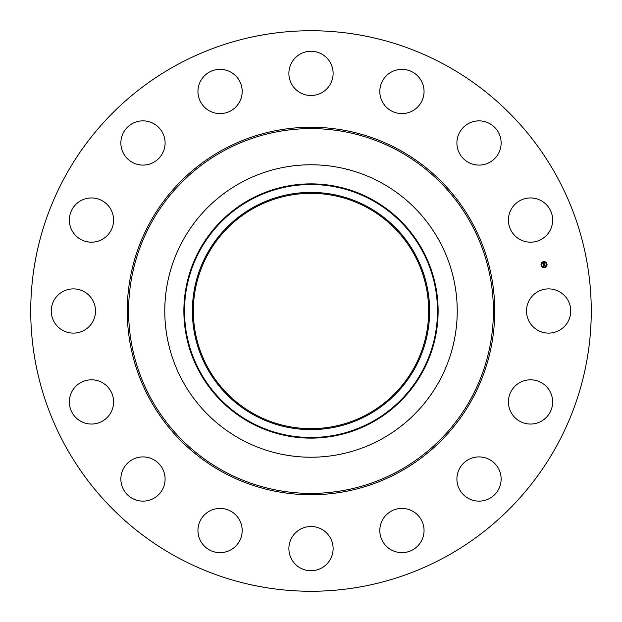 <?xml version="1.0" encoding="UTF-8"?>
<svg xmlns="http://www.w3.org/2000/svg" width="622" height="622" viewBox="0 0 622 622"><rect width="100%" height="100%" fill="white"/><g stroke="black" fill="none" stroke-linecap="round" stroke-linejoin="round"><path stroke-width="0.93" d="M529.205 300.395A22.12 22.12 0 0 1 559.225 291.594A22.12 22.12 0 0 1 568.026 321.605A22.12 22.12 0 0 1 538.014 330.406A22.12 22.12 0 0 1 529.205 300.395M176.632 556.954A280.265 280.265 0 0 1 65.046 176.632A280.265 280.265 0 0 1 445.368 65.046A280.265 280.265 0 0 1 556.954 445.368A280.265 280.265 0 0 1 176.632 556.954M381.107 182.674A146.224 146.224 0 0 1 381.107 439.326A146.224 146.224 0 0 1 164.776 311A146.224 146.224 0 0 1 381.107 182.674M254.126 206.901A118.623 118.623 0 0 1 415.099 254.126A118.623 118.623 0 0 1 367.874 415.099A118.623 118.623 0 0 1 206.901 367.874A118.623 118.623 0 0 1 254.126 206.901M254.592 414.26A117.667 117.667 0 0 1 207.74 254.592A117.667 117.667 0 0 1 367.408 207.74A117.667 117.667 0 0 1 414.26 367.408A117.667 117.667 0 0 1 254.592 414.26M105.343 237.293A22.12 22.12 0 0 1 74.243 233.942A22.12 22.12 0 0 1 77.594 202.842A22.12 22.12 0 0 1 108.695 206.193A22.12 22.12 0 0 1 105.343 237.293M472.798 457.8A22.12 22.12 0 0 1 500.243 472.798A22.12 22.12 0 0 1 485.246 500.243A22.12 22.12 0 0 1 457.8 485.246A22.12 22.12 0 0 1 472.798 457.8M149.202 164.2A22.12 22.12 0 0 1 121.756 149.202A22.12 22.12 0 0 1 136.754 121.756A22.12 22.12 0 0 1 164.2 136.754A22.12 22.12 0 0 1 149.202 164.2M404.3 508.539A22.12 22.12 0 0 1 423.924 532.899A22.12 22.12 0 0 1 399.565 552.523A22.12 22.12 0 0 1 379.941 528.164A22.12 22.12 0 0 1 404.3 508.539M217.7 113.461A22.12 22.12 0 0 1 198.076 89.101A22.12 22.12 0 0 1 222.435 69.477A22.12 22.12 0 0 1 242.059 93.836A22.12 22.12 0 0 1 217.7 113.461M321.605 529.205A22.12 22.12 0 0 1 330.406 559.225A22.12 22.12 0 0 1 300.395 568.026A22.12 22.12 0 0 1 291.594 538.014A22.12 22.12 0 0 1 321.605 529.205M300.395 92.795A22.12 22.12 0 0 1 291.594 62.775A22.12 22.12 0 0 1 321.605 53.974A22.12 22.12 0 0 1 330.406 83.986A22.12 22.12 0 0 1 300.395 92.795M237.293 516.657A22.12 22.12 0 0 1 233.942 547.757A22.12 22.12 0 0 1 202.842 544.405A22.12 22.12 0 0 1 206.193 513.306A22.12 22.12 0 0 1 237.293 516.657M384.707 105.343A22.12 22.12 0 0 1 388.058 74.243A22.12 22.12 0 0 1 419.158 77.594A22.12 22.12 0 0 1 415.807 108.695A22.12 22.12 0 0 1 384.707 105.343M164.2 472.798A22.12 22.12 0 0 1 149.202 500.243A22.12 22.12 0 0 1 121.756 485.246A22.12 22.12 0 0 1 136.754 457.8A22.12 22.12 0 0 1 164.2 472.798M457.8 149.202A22.12 22.12 0 0 1 472.798 121.756A22.12 22.12 0 0 1 500.243 136.754A22.12 22.12 0 0 1 485.246 164.2A22.12 22.12 0 0 1 457.8 149.202M113.461 404.3A22.12 22.12 0 0 1 89.101 423.924A22.12 22.12 0 0 1 69.477 399.565A22.12 22.12 0 0 1 93.836 379.941A22.12 22.12 0 0 1 113.461 404.3M508.539 217.7A22.12 22.12 0 0 1 532.899 198.076A22.12 22.12 0 0 1 552.523 222.435A22.12 22.12 0 0 1 528.164 242.059A22.12 22.12 0 0 1 508.539 217.7M92.795 321.605A22.12 22.12 0 0 1 62.775 330.406A22.12 22.12 0 0 1 53.974 300.395A22.12 22.12 0 0 1 83.986 291.594A22.12 22.12 0 0 1 92.795 321.605M516.657 384.707A22.12 22.12 0 0 1 547.757 388.058A22.12 22.12 0 0 1 544.405 419.158A22.12 22.12 0 0 1 513.306 415.807A22.12 22.12 0 0 1 516.657 384.707M543.465 261.683A3.017 3.017 0 0 1 547.01 264.055A3.017 3.017 0 0 1 544.639 267.6A3.017 3.017 0 0 1 541.093 265.229A3.017 3.017 0 0 1 543.465 261.683M543.589 262.313A2.379 2.379 0 0 1 546.38 264.179A2.379 2.379 0 0 1 544.514 266.97A2.379 2.379 0 0 1 541.723 265.104A2.379 2.379 0 0 1 543.589 262.313M543.185 264.824L543.41 265.438L544.926 264.995L545.043 265.586L543.472 265.711L543.488 266.364L543.185 264.824M543.496 265.05L545.004 264.817L545.129 265.477L544.981 264.894L543.496 265.05M542.874 263.355L543.162 264.241L543.768 264.125L543.224 264.156L543.247 263.588L543.247 264.109L543.993 263.549L543.877 264.101L544.662 263.775L544.794 264.412L543.146 264.7L542.874 263.355M542.983 263.269L543.379 263.394L542.983 263.269M544.032 263.44L543.465 263.588L544.032 263.44M543.962 263.969L544.755 263.58L544.903 264.327L544.732 263.658L543.962 263.969M543.488 266.364L543.169 264.817M398.445 150.928A182.401 182.401 0 0 1 471.072 398.445A182.401 182.401 0 0 1 223.555 471.072A182.401 182.401 0 0 1 150.928 223.555A182.401 182.401 0 0 1 398.445 150.928M399.091 149.746A183.747 183.747 0 0 1 472.253 399.091A183.747 183.747 0 0 1 222.909 472.253A183.747 183.747 0 0 1 149.746 222.909A183.747 183.747 0 0 1 399.091 149.746M371.948 422.563A127.129 127.129 0 0 1 199.437 371.948A127.129 127.129 0 0 1 250.052 199.437A127.129 127.129 0 0 1 422.563 250.052A127.129 127.129 0 0 1 371.948 422.563M250.355 199.989A126.499 126.499 0 0 1 422.011 250.355A126.499 126.499 0 0 1 371.645 422.011A126.499 126.499 0 0 1 199.989 371.645A126.499 126.499 0 0 1 250.355 199.989"/></g></svg>
